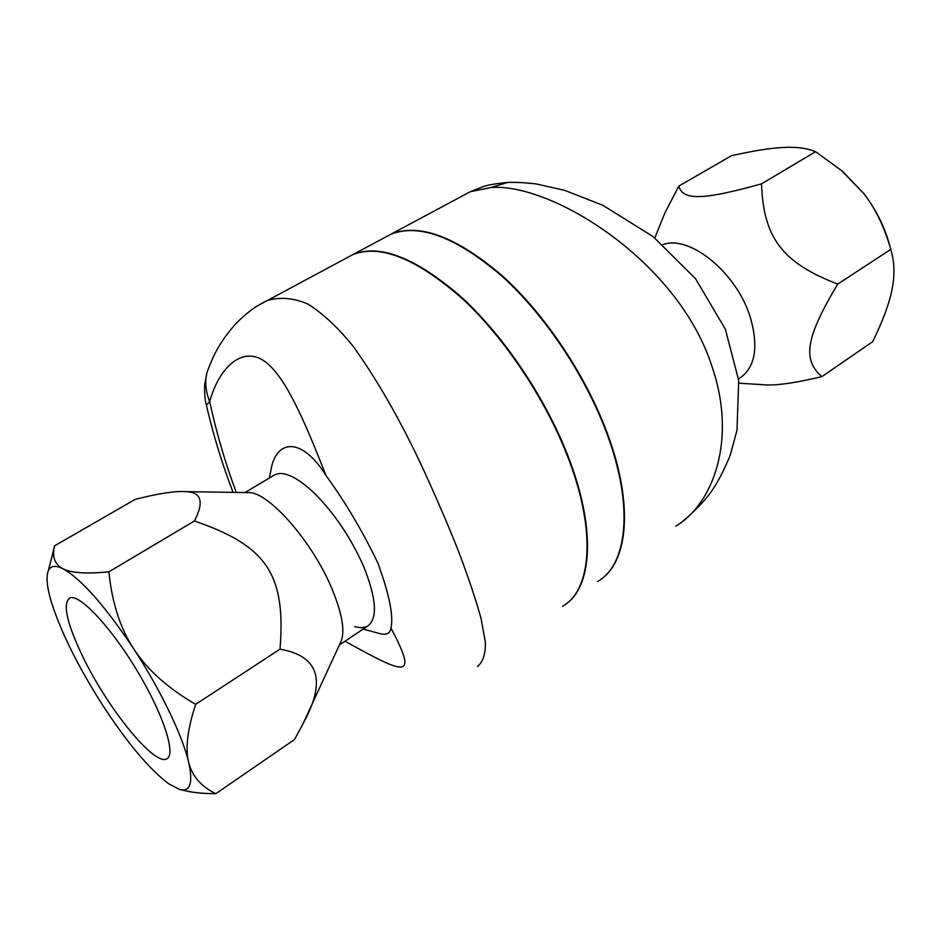 <?xml version="1.0" encoding="UTF-8"?>
<svg xmlns="http://www.w3.org/2000/svg" width="941" height="941" viewBox="0 0 941 941"><rect width="100%" height="100%" fill="white"/><g stroke="black" fill="none" stroke-linecap="round" stroke-linejoin="round"><path stroke-width="1.41" d="M83.502 658.124C66.787 623.577 62.247 603.499 69.857 597.9C79.526 593.736 110.709 626.718 136.974 670.486C163.358 714.207 176.496 754.917 166.686 758.881C154.442 766.186 108.262 709.091 83.502 658.124M354.781 626.741L361.544 627.835L367.084 626.494C377.847 619.237 376.741 599.299 363.755 566.705C351.017 537.958 334.596 513.504 314.517 493.355C297.356 477.181 284.253 470.912 275.219 474.558L273.255 475.723M270.22 473.699L271.431 467.359C278.03 438.2 303.167 438.671 326.08 475.652C345.418 502.259 362.697 531.406 377.906 563.083C389.362 594.594 393.703 616.237 390.95 628.035C390.174 633.869 385.892 635.587 378.106 633.164L363.226 629.07M390.95 628.035C418.968 681.049 405.312 674.497 344.959 641.233M477.452 666.463C483.027 662.123 485.662 653.995 485.356 642.08L481.051 618.46C475.675 598.958 467.889 575.868 457.714 549.191C446.481 521.161 433.919 492.167 420.015 462.243C398.396 416.792 376.047 378.07 352.981 346.088C337.772 327.339 322.692 313.294 307.766 303.978C293.121 297.779 279.383 296.721 266.55 300.802L260.069 304.272M236.297 492.425C225.464 463.666 216.583 433.389 209.667 401.56C205.573 391.268 204.691 381.54 207.02 372.389L208.337 368.731M206.397 405.171L209.667 401.56C219.559 366.237 242.555 346.617 263.68 360.662C285.052 375 304.319 420.533 326.08 475.652M215.807 793.698L294.521 739.532L302.943 723.888C326.68 680.908 319.034 655.995 280.006 649.149C286.099 574.081 266.327 545.627 194.399 520.996C204.515 501.518 201.315 491.72 184.801 491.625C174.955 490.92 158.441 493.484 135.257 499.342L54.554 545.839L54.131 548.003C52.296 557.872 55.225 564.776 62.929 568.729C70.94 572.998 86.266 574.022 108.897 571.822C111.944 602.569 120.236 628.282 133.775 648.949C147.161 669.686 167.792 688.153 195.669 704.35C187.506 729.251 185.165 748.53 188.635 762.163C182.436 735.462 160.358 689.53 133.775 648.949C104.863 605.663 81.244 578.927 62.929 568.729C55.319 565 50.426 565.764 48.25 571.011C45.933 577.174 47.038 587.69 51.543 602.569C61.247 632.705 78.209 666.804 102.44 704.844C127.035 742.625 149.09 768.926 168.615 783.759L179.66 789.523C190.258 792.157 193.246 783.041 188.635 762.163C191.976 775.972 201.033 786.488 215.807 793.698C203.197 793.628 192.929 792.616 184.989 790.675L179.66 789.523M302.943 723.888L340.266 643.091C345.594 632.858 342.653 614.344 331.444 587.549C311.93 541.275 269.067 492.59 249.341 492.625L247.283 492.59M52.049 556.143L54.554 545.839M194.399 520.996L108.897 571.822M280.006 649.149L195.669 704.35M464.783 194.669L470.382 191.682L491.178 187.494C552.038 182.942 678.849 261.41 712.219 367.225C736.462 438.141 714.454 502.788 675.861 526.172M661.194 222.111L664.793 213.148L678.849 186.047C682.672 200.257 701.433 200.633 761.504 183.86C763.504 237.661 782.065 262.633 837.749 284.111C805.19 338.242 802.544 360.18 821.916 376.612C793.651 383.399 773.573 386.069 761.681 384.598L738.991 383.21M738.544 378.976L739.332 378.447C755.188 367.766 758.858 347.417 750.33 317.376C736.827 272.631 689.283 234.297 662.887 244.66M840.701 169.745L863.779 193.528L842.219 171.039L815.588 151.701C806.966 148.137 796.121 146.725 783.03 147.478C770.02 148.137 752.835 150.889 731.463 155.724L678.849 186.047M821.916 376.612L872.707 341.665C882.729 321.199 889.163 303.861 891.997 289.652C894.538 277.195 894.597 265.538 892.162 254.646L890.786 249.389C884.422 227.063 875.412 208.443 863.779 193.528C876.624 210.384 885.457 228.416 890.28 247.636M761.504 183.86L815.588 151.701M837.749 284.111L890.786 249.389M562.459 606.357C591.042 590.513 596.5 533.077 569.281 460.831C547.274 401.748 505.399 338.525 462.196 298.544C416.569 258.528 380.105 243.884 352.828 254.611L257.493 305.837C255.776 306.695 244.989 314.047 235.144 324.433C218.336 343.806 212.995 356.463 207.02 372.377L204.632 384.963C204.42 393.667 204.985 400.325 206.338 404.924C213.266 434.895 222.17 464.054 233.05 492.366M384.551 237.626L390.633 234.368C418.863 223.076 455.891 236.92 501.694 275.913C545.027 314.929 586.443 377.141 607.663 435.695C633.928 507.281 627.153 564.929 597.559 581.538M390.633 234.368L353.228 254.399C380.517 243.637 416.981 258.257 462.631 298.262C505.835 338.242 547.721 401.466 569.717 460.549C596.124 530.677 591.83 587.16 565.165 604.581M600.358 579.691C628.012 561.542 633.564 504.894 608.086 435.424C586.878 376.859 545.462 314.67 502.141 275.666C456.326 236.685 419.298 222.841 391.044 234.144L470.382 191.682L483.039 186.706C487.532 185.001 495.731 183.589 507.634 182.46M391.044 234.144L384.963 237.403M491.178 187.494L507.646 182.46L512.139 182.295M167.886 758.034L166.686 758.881M269.408 478.016L271.42 467.359M249.341 492.625L184.801 491.625M54.131 548.003L48.25 571.011M275.207 474.558L244.966 492.555M367.084 626.494L339.419 644.926M507.646 182.46C515.656 182.131 525.278 182.636 536.499 183.989L564.847 190.411L602.981 205.361L653.066 236.579L695.528 278.712L725.358 329.174L738.709 380.446L736.968 430.355L730.216 455.315C723.641 471.065 717.218 483.345 710.937 492.167C703.456 502.153 694.058 511.869 682.754 521.29M654.807 237.955L664.793 213.148M843.701 172.262L842.219 171.039"/></g></svg>
